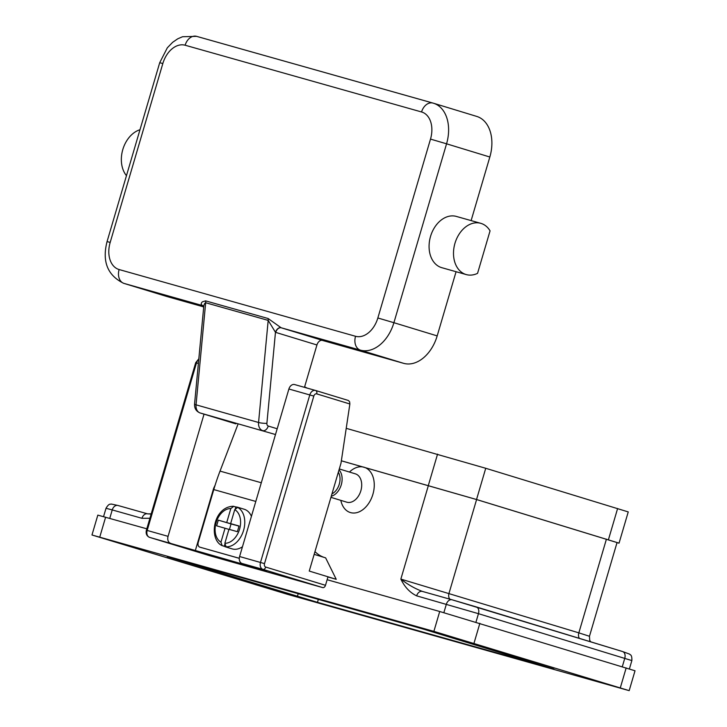 <?xml version="1.0" encoding="UTF-8"?>
<svg xmlns="http://www.w3.org/2000/svg" width="727" height="727" viewBox="0 0 727 727"><rect width="100%" height="100%" fill="white"/><g stroke="black" fill="none" stroke-linecap="round" stroke-linejoin="round"><path stroke-width="1.09" d="M423.75 629.218L553.874 668.985L317.472 602.319L167.274 556.655L423.75 629.218M433.874 631.372L91.975 534.99L287.283 594.268L629.173 690.65L433.874 631.372L439.717 611.498L327.132 579.719M579.692 676.174L601.747 682.562L579.692 676.174M255.359 584.626L277.405 591.006L255.359 584.626M123.481 544.387L145.527 550.775L123.481 544.387M447.814 635.943L469.869 642.323L447.814 635.943M146.809 528.811L97.827 515.116L91.975 534.99M629.173 690.65L635.025 670.776L439.717 611.498M349.451 472.05A23.682 16.239 107 0 1 363.945 467.188A23.682 16.239 107 0 1 372.896 494.315A23.682 16.239 107 0 1 350.578 512.617A23.682 16.239 107 0 1 340.818 500.358M579.364 638.361A5.916 4.062 107 0 1 578.801 637.197A5.916 4.062 107 0 1 578.837 632.853L589.47 636.27L617.041 542.56L476.594 499.549L341.354 460.809M314.973 551.62A47.364 32.479 -73 0 0 324.051 557.373M327.95 576.965L336.237 579.31L325.623 557.854L314.164 554.365M355.258 473.822A14.804 10.151 107 0 1 355.403 473.859A14.804 10.151 107 0 1 360.819 490.879A14.804 10.151 107 0 1 346.897 502.212A14.804 10.151 107 0 1 346.761 502.175A14.804 10.151 107 0 1 346.625 502.13M339.018 469.896A14.804 10.151 107 0 1 341.272 484.8A14.804 10.151 107 0 1 331.267 496.25M338.337 472.232A13.322 9.133 107 0 1 331.966 493.869M109.759 518.36L112.24 509.927L141.947 518.306A5.916 4.307 -74.2 0 1 144.337 514.661A5.916 4.307 -74.2 0 1 147.672 513.871A5.916 4.307 -74.2 0 1 147.735 513.889L151.225 513.835M151.152 514.062L147.681 513.871L117.974 505.483A5.916 4.307 -74.2 0 1 118.038 505.501L147.608 513.853M452.012 599.775L422.442 591.433A5.916 4.307 105.8 0 0 422.378 591.414A5.916 4.307 105.8 0 0 419.034 592.205A5.916 4.307 105.8 0 0 416.644 595.849L478.466 613.679L631.854 660.579L629.4 668.922M422.36 591.405L452.076 599.793A5.916 4.307 105.8 0 0 448.741 600.593A5.916 4.307 105.8 0 0 446.351 604.237L443.861 612.679M422.442 591.433C414.872 588.588 407.674 584.481 400.85 579.092C404.712 587.08 409.973 592.669 416.644 595.849M617.005 542.687L619.05 543.151L628.246 511.917L485.736 468.279L346.225 428.33M619.05 543.151L476.539 499.513L341.363 460.791M336.237 579.31L327.995 576.793L325.487 585.308L265.737 567.078A2.963 2.154 -74.2 0 1 264.51 563.616L313.819 396.088A2.963 2.154 -74.2 0 1 316.708 393.87L349.869 403.985L340.999 463.172L309.248 571.068L327.995 576.793M316.708 393.87A2.963 2.027 -73 0 0 316.727 391.708A2.963 2.027 -73 0 0 315.618 390.49A5.916 4.307 105.8 0 0 315.527 390.463A5.916 4.307 105.8 0 0 309.802 394.906L260.493 562.434A5.916 4.307 105.8 0 0 262.947 569.368L322.697 587.598A2.963 2.027 -73 0 0 324.324 587.152A2.963 2.027 -73 0 0 325.487 585.308M349.869 403.985L349.605 401.731L348.387 400.486L315.645 390.499M322.697 587.598L209.376 555.61L149.626 537.38A2.963 2.027 107 0 1 149.589 537.371A2.963 2.027 107 0 1 149.526 537.344M315.463 390.444L294.689 384.583A5.916 4.307 105.8 0 0 294.626 384.565A5.916 4.307 105.8 0 0 288.892 389L239.592 556.528A5.916 4.307 105.8 0 0 242.036 563.47L266.764 571.013L149.626 537.38A5.916 4.307 -74.2 0 1 147.172 530.446L146.391 530.237C145.636 533.691 146.709 536.072 149.589 537.371L209.349 555.601A2.963 2.027 -73 0 0 209.349 555.601A2.963 2.027 -73 0 0 209.376 555.61M170.527 543.278A5.916 4.307 -74.2 0 1 168.073 536.344L204.042 414.154M195.254 550.821L213.638 488.353L215.183 485.009M213.638 488.353L214.111 488.489M239.274 558.327L199.807 547.14L239.274 558.281M199.807 547.14A4.144 2.844 107 0 1 199.771 547.131A4.144 2.844 107 0 1 198.217 545.432A4.144 2.844 107 0 1 198.244 542.397L213.783 489.58A179.078 130.324 105.8 0 1 220.027 471.105L237.911 424.432M243.99 509.182A20.72 14.213 107 0 1 244.19 509.236A20.72 14.213 107 0 1 251.424 516.324M242.464 546.749A20.72 14.213 107 0 1 232.295 548.93A20.72 14.213 107 0 1 232.095 548.876A20.72 14.213 107 0 1 231.904 548.812M226.106 547.04A20.72 14.213 107 0 1 225.915 546.986A20.72 14.213 107 0 1 224.216 546.286L221.889 545.55C208.395 539.107 213.247 506.719 233.385 506.256L235.793 506.946A20.72 14.213 107 0 1 237.811 507.292A20.72 14.213 107 0 1 238.002 507.346A20.72 14.213 107 0 1 239.701 508.046L237.647 507.419L234.739 509.663L230.632 523.622L239.047 526.003L237.375 531.682L228.96 529.301L224.852 543.26L226.061 546.768L228.124 547.395A20.72 14.213 107 0 1 226.106 547.04M228.932 529.383L216.628 525.821L218.3 520.141L231.059 523.931L229.432 529.438M222.153 545.659L220.944 542.16L225.052 528.202M224.216 546.286L224.688 544.668M218.3 520.141L234.985 524.949M231.059 523.931L234.966 525.03M235.366 508.4L235.793 506.946M226.724 522.522L230.832 508.564L233.74 506.319M239.001 526.175L230.632 523.622M203.106 305.74L203.651 307.739C203.769 304.967 204.451 303.304 205.668 302.741L268.19 320.389L275.469 332.312A17.757 12.922 105.8 0 0 275.724 332.393L316.936 344.971L304.468 387.337M277.187 428.766L268.263 426.04A2.963 2.154 -74.2 0 1 266.891 423.332L275.469 332.312A5.916 4.062 108.6 0 1 281.131 327.759L268.127 318.517L205.605 300.869L202.415 301.814C200.67 303.432 200.852 304.731 202.978 305.703M316.936 344.971A5.916 4.062 107 0 1 319.262 341.272A5.916 4.062 107 0 1 322.515 340.39L281.304 327.813A11.841 8.615 -74.2 0 1 281.131 327.759M203.642 306.885L167.292 296.625A35.523 24.364 107 0 1 166.956 296.525A35.523 24.364 107 0 1 166.628 296.416M139.984 129.742A26.645 19.384 105.8 0 0 137.303 130.796A26.645 19.384 105.8 0 0 122.345 151.271A26.645 19.384 105.8 0 0 126.462 175.68M456.074 271.716L437.181 335.901A35.523 24.364 107 0 1 403.712 363.355L322.025 340.3M476.412 116.32A35.523 24.364 107 0 1 476.748 116.42A35.523 24.364 107 0 1 489.834 157.014L471.123 220.599M466.271 274.588L441.843 267.7A26.645 19.384 -74.2 0 1 429.139 244.263A26.645 19.384 -74.2 0 1 445.033 217.664A26.645 19.384 -74.2 0 1 456.32 216.419L480.747 223.316A26.645 19.384 105.8 0 0 469.46 224.561A26.645 19.384 105.8 0 0 453.566 251.151A26.645 19.384 105.8 0 0 466.271 274.588A26.645 19.384 105.8 0 0 477.557 273.343L490.062 230.85A26.645 19.384 105.8 0 0 480.747 223.316M99.763 537.062L105.615 517.188M474.013 643.177L479.865 623.303M620.313 687.806L626.165 667.931M317.472 602.319L318.381 599.239M297.398 596.422L298.243 593.559M141.947 518.306L149.907 518.278M606.418 539.152L578.837 632.853L400.85 579.092L428.421 485.391M475.976 622.121L478.466 613.679A5.916 4.062 107 0 0 478.502 609.335A5.916 4.062 107 0 0 476.285 606.909A5.916 4.062 107 0 0 476.23 606.9L452.139 599.811A5.916 4.307 105.8 0 0 452.076 599.793L622.585 651.546A5.916 4.062 -73 0 0 622.53 651.528L476.339 606.927M449.886 599.175A5.916 4.062 107 0 1 448.977 597.594A5.916 4.062 107 0 1 449.022 593.25L476.594 499.549M114.63 506.274A5.916 4.307 -74.2 0 1 117.974 505.483L111.267 504.029C110.522 504.62 109.304 502.721 106.015 508.273L112.24 509.927A5.916 4.307 -74.2 0 1 114.63 506.274M622.285 666.75L624.766 658.308A5.916 4.062 -73 0 0 624.802 653.973A5.916 4.062 -73 0 0 622.585 651.546L629.746 654.191C630.064 655.082 632.099 654.164 631.854 660.579M428.367 485.354L437.563 454.111M476.539 499.513L485.736 468.279M608.417 539.743L617.614 508.509M239.592 556.528L264.51 563.616M313.819 396.088L288.892 389M242.036 563.47L262.947 569.368A2.963 2.027 -73 0 0 264.573 568.923A2.963 2.027 -73 0 0 265.737 567.078M294.626 384.565L315.618 390.49A2.963 2.027 -73 0 0 315.591 390.481L348.387 400.486M198.389 363.455L196.481 362.918A5.916 4.307 -74.2 0 1 198.78 359.338M168.073 536.344L147.172 530.446L196.481 362.918L195.699 362.709L198.825 358.811M146.391 530.237L195.699 362.709M255.804 501.439L213.783 489.58M261.302 482.755L220.027 471.105M224.852 543.26A17.757 12.177 -73 0 0 239.565 529.22A17.757 12.177 -73 0 0 234.739 509.663M226.061 546.768A20.72 14.213 -73 0 0 243.572 530.401A20.72 14.213 -73 0 0 237.647 507.419M230.832 508.564A17.757 12.177 -73 0 0 216.119 522.604A17.757 12.177 -73 0 0 220.944 542.16M266.891 423.332A5.916 0.991 -174.6 0 1 262.62 423.187A5.916 0.991 -174.6 0 1 258.567 422.487A8.878 6.461 105.8 0 0 262.683 430.62A5.916 4.062 -73 0 0 265.937 429.739A5.916 4.062 -73 0 0 268.263 426.04M194.572 403.976A5.916 0.991 5.4 0 0 194.563 404.021A5.916 0.991 5.4 0 0 196.045 404.83L258.567 422.487L268.19 320.389A5.916 4.307 105.8 0 0 268.218 319.435A5.916 4.307 105.8 0 0 268.127 318.517M275.724 332.393A5.916 4.062 107 0 1 278.05 328.704A5.916 4.062 107 0 1 281.304 327.813L360.438 350.15A11.841 8.615 -74.2 0 1 355.585 345.052A11.841 8.615 -74.2 0 1 355.539 336.283L119.119 269.544A23.682 16.239 107 0 1 110.177 242.418L162.83 63.531L159.713 62.704L107.06 241.591L110.177 242.418M107.06 241.591C101.953 261.466 107.496 275.379 123.69 283.321A35.523 24.364 -73 0 0 124.026 283.421A11.841 8.615 -74.2 0 1 119.173 278.314A11.841 8.615 -74.2 0 1 119.119 269.544M167.292 296.625L124.026 283.421L202.942 305.694M275.497 434.528L200.161 412.972A8.878 6.461 -74.2 0 1 196.045 404.83L205.668 302.741A5.916 4.307 105.8 0 0 205.696 301.787A5.916 4.307 105.8 0 0 205.605 300.869M162.83 63.531A23.682 16.239 107 0 1 185.14 45.228A11.841 8.615 -74.2 0 1 189.92 37.931A11.841 8.615 -74.2 0 1 196.599 36.35A11.841 8.615 -74.2 0 1 196.726 36.386L432.892 103.052M185.14 45.228L421.56 111.967A11.841 8.615 -74.2 0 1 426.331 104.67A11.841 8.615 -74.2 0 1 433.019 103.089A11.841 8.615 -74.2 0 1 433.138 103.125A35.523 24.364 -73 0 1 433.474 103.225L196.599 36.35L182.541 36.732L177.724 38.822L172.635 42.32L167.328 47.8L159.713 62.704M403.712 363.355L360.438 350.15A35.523 24.364 -73 0 0 393.907 322.697L377.849 317.981A23.682 16.239 107 0 1 355.539 336.283M421.56 111.967A23.682 16.239 107 0 1 430.502 139.093L446.56 143.81A35.523 24.364 -73 0 0 433.474 103.225L476.748 116.42M430.502 139.093L377.849 317.981M437.181 335.901L393.907 322.697L446.56 143.81L489.834 157.014M235.593 423.777A5.916 4.062 -73 0 0 235.648 423.796A5.916 4.062 -73 0 0 235.702 423.814L235.766 423.832A5.916 4.307 -74.2 0 1 235.702 423.814L200.161 412.972A5.916 4.062 -73 0 1 200.098 412.954C196.181 411.346 194.336 408.374 194.563 404.021L203.678 307.357M235.83 423.85A5.916 4.307 -74.2 0 1 235.766 423.832A5.916 5.916 0 0 1 235.648 423.796L200.098 412.954A5.916 4.062 -73 0 1 199.889 412.881M346.761 502.175L330.939 497.35M339.3 468.951L355.403 473.859M589.47 636.27L589.697 640.242L590.669 641.805M103.561 516.606L106.015 508.273M232.095 548.876L225.915 546.986M199.771 547.131L201.824 547.758M244.19 509.236L238.002 507.346M166.956 296.525L123.69 283.321M304.613 386.837L307.157 388.1"/></g></svg>
